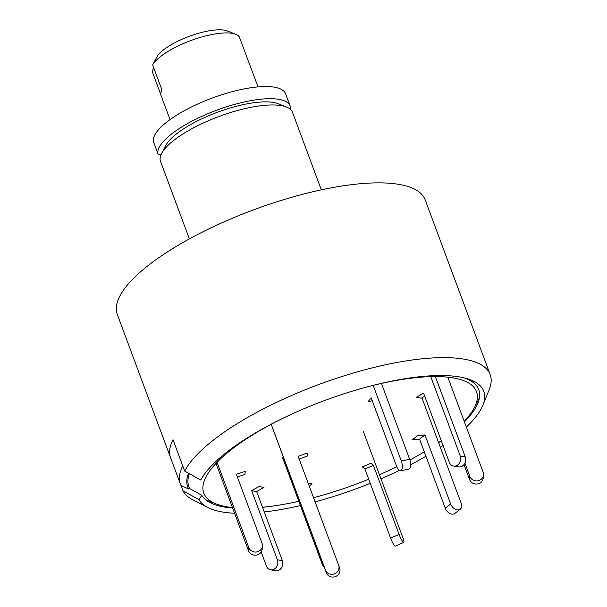<?xml version="1.0" encoding="UTF-8"?>
<svg xmlns="http://www.w3.org/2000/svg" width="607" height="607" viewBox="0 0 607 607"><rect width="100%" height="100%" fill="white"/><g stroke="black" fill="none" stroke-linecap="round" stroke-linejoin="round"><path stroke-width="0.91" d="M234.568 513.241A152.448 46.853 -20.4 0 1 207.791 507.505L192.806 499.834A164.262 50.487 159.6 0 1 182.98 490.76L198.982 499.675L201.805 495.304L189.733 488.589L188.602 488.954A158.397 48.681 159.6 0 1 188.519 473.217M482.868 405.21L489.196 389.611A164.262 50.487 159.6 0 0 490.19 374.64A164.262 50.487 159.6 0 0 343.729 375.953A164.262 50.487 159.6 0 0 184.695 471.085L200.705 480A152.448 46.853 -20.4 0 1 202.746 476.594A152.448 46.853 -20.4 0 1 324.57 400.544A152.448 46.853 -20.4 0 1 466.495 378.51A152.448 46.853 -20.4 0 1 482.868 405.21A152.448 46.853 -20.4 0 1 466.351 427.047M443.042 445.47A152.448 46.853 -20.4 0 1 440.341 447.283M425.932 456.252A152.448 46.853 -20.4 0 1 410.643 464.712M399.216 470.471A152.448 46.853 -20.4 0 1 380.968 478.84M370.232 483.331A152.448 46.853 -20.4 0 1 315.101 501.898M300.404 505.578A152.448 46.853 -20.4 0 1 264.25 511.959M207.791 507.505A152.448 46.853 -20.4 0 1 198.982 499.675M200.705 480L203.527 475.63A148.313 45.586 -20.4 0 1 204.119 474.583M464.135 377.888A148.313 45.586 -20.4 0 1 477.868 403.185A148.313 45.586 -20.4 0 1 464.423 421.865M441.319 440.834A148.313 45.586 -20.4 0 1 438.633 442.685M273.097 506.01A148.313 45.586 -20.4 0 1 262.528 507.331M232.64 508.059A148.313 45.586 -20.4 0 1 210.25 502.71A148.313 45.586 -20.4 0 1 201.805 495.304M171.303 459.37A164.262 50.487 -20.4 0 1 170.597 457.761A164.262 50.487 -20.4 0 1 173.025 439.696L184.695 471.085M490.19 374.64L425.196 199.885A164.262 50.487 159.6 0 0 253.643 209.817A164.262 50.487 159.6 0 0 117.288 314.396L180.332 483.923A164.262 50.487 -20.4 0 1 182.753 465.857L173.025 439.696A164.262 50.487 159.6 0 0 170.597 457.761M182.98 490.76L181.03 485.532A164.262 50.487 -20.4 0 1 180.332 483.923M321.323 189.847L292.468 112.257A70.397 21.64 159.6 0 0 286.496 107.022A70.397 21.64 159.6 0 0 218.945 116.514A70.397 21.64 159.6 0 0 161.606 153.472A70.397 21.64 159.6 0 0 160.506 161.333L189.361 238.923M286.496 107.022L278.158 103.721A63.356 19.47 159.6 0 0 217.367 112.265A63.356 19.47 159.6 0 0 165.757 145.521L161.606 153.472M290.503 109.412A70.397 21.64 159.6 0 0 290.131 105.982A70.397 21.64 159.6 0 0 219.4 109.222A70.397 21.64 159.6 0 0 157.767 153.26A11.73 3.604 159.6 0 0 157.835 153.556A11.73 3.604 159.6 0 0 160.992 154.77M290.131 105.982L285.616 93.842A70.397 21.64 159.6 0 0 214.886 97.082A70.397 21.64 159.6 0 0 153.252 141.12A11.73 3.604 159.6 0 0 153.321 141.416L157.835 153.556M299.168 459.059L307.924 455.819L306.967 453.095L298.158 456.358L338.638 565.185A7.041 6.7 -19.4 0 1 334.313 573.926A7.041 6.7 -19.4 0 1 325.435 570.072L326.391 572.796A7.041 6.7 -19.4 0 0 335.276 576.65A7.041 6.7 -19.4 0 0 339.594 567.909M272.224 427.146L326.391 572.796M271.268 424.43L325.435 570.072M237.375 476.95L244.94 474.515L245.213 471.366L236.358 474.211L262.049 543.28A7.041 6.631 5 0 1 262.421 546.027A7.041 6.631 5 0 1 256.306 552.006A7.041 6.631 5 0 1 248.771 547.552L217.063 462.284M216.024 463.376L248.498 550.701A7.041 6.631 5 0 0 256.033 555.147A7.041 6.631 5 0 0 262.148 549.176L262.421 546.027M365.353 387.387A145.49 44.713 -20.4 0 1 412.411 378.04A145.49 44.713 -20.4 0 1 474.211 407.904A145.49 44.713 -20.4 0 1 464.234 421.349M441.297 440.765A145.49 44.713 -20.4 0 1 438.618 442.64M424.285 451.828A145.49 44.713 -20.4 0 1 409.892 459.992M396.781 466.707A145.49 44.713 -20.4 0 1 379.428 474.712M368.707 479.227A145.49 44.713 -20.4 0 1 313.538 497.702M298.811 501.299A145.49 44.713 -20.4 0 1 262.497 507.262M232.451 507.551A145.49 44.713 -20.4 0 1 216.107 503.893A145.49 44.713 -20.4 0 1 285.108 417.229M189.331 473.672A157.221 48.325 159.6 0 0 189.733 488.589M181.03 485.532L188.602 488.954M263.984 487.413L258.999 486.533L251.677 490.691L256.662 491.564L263.984 487.413M261.185 552.006L266.382 565.99A7.041 5.933 -80.1 0 0 270.661 569.806A7.041 5.933 -80.1 0 0 276.488 566.991A7.041 5.933 -80.1 0 0 277.369 559.76L251.677 490.691M270.661 569.806L275.639 570.679A7.041 5.933 -80.1 0 0 281.466 567.864A7.041 5.933 -80.1 0 0 282.346 560.633L256.662 491.564M309.411 486.594L312.112 483.096L308.394 483.87M282.596 457.701L321.976 563.584A7.041 2.967 -101.8 0 0 324.305 567.188M370.938 463.224L362.44 466.912L364.913 469.021L373.411 465.341L370.938 463.224M363.434 431.698L402.813 537.582A7.041 1.131 -113.4 0 1 403.754 542.453L395.248 546.133A7.041 1.131 -113.4 0 1 390.597 538.09L364.913 469.021M403.754 542.453A7.041 1.131 -113.4 0 1 399.103 534.41L373.411 465.341M418.003 435.386L412.578 439.605L419.574 439.157L424.999 434.938L418.003 435.386M421.941 397.797L461.183 503.324A7.041 4.795 -127.9 0 1 460.258 509.22L454.833 513.439A7.041 4.795 -127.9 0 1 445.257 508.218L419.574 439.157M460.258 509.22A7.041 4.795 -127.9 0 1 450.682 504L424.999 434.938M447.799 377.175L483.126 472.163A7.041 6.631 -175 0 1 483.498 474.909L483.225 478.058A7.041 6.631 -175 0 1 477.11 484.029A7.041 6.631 -175 0 1 469.575 479.583L464.006 464.598M483.498 474.909A7.041 6.631 -175 0 1 477.39 480.881A7.041 6.631 -175 0 1 469.848 476.434L464.909 463.149M430.742 376.644L460.258 456.001A7.041 5.933 99.9 0 1 459.385 463.24A7.041 5.933 99.9 0 1 453.55 466.047A7.041 5.933 99.9 0 1 449.279 462.231L423.587 393.161L416.265 397.319L421.25 398.192L424.725 396.219M435.378 376.575L465.243 456.874A7.041 5.933 99.9 0 1 464.363 464.112A7.041 5.933 99.9 0 1 458.535 466.92L453.55 466.047M373.184 385.369L401.318 461.009A7.041 2.967 78.2 0 1 400.506 470.812A7.041 2.967 78.2 0 1 396.819 466.821L371.135 397.752L368.138 401.629L372.258 400.772M381.439 383.427L409.649 459.279A7.041 2.967 78.2 0 1 408.837 469.074L400.506 470.812M153.799 67.999L152.107 71.224L160.878 94.813M235.744 34.28A46.929 14.424 159.6 0 0 191.091 40.464A46.929 14.424 159.6 0 0 152.66 64.926L157.122 56.459A39.895 12.261 -20.4 0 1 190.135 35.988A39.895 12.261 -20.4 0 1 227.413 30.972L235.744 34.28A46.929 14.424 159.6 0 1 239.378 37.027L248.718 62.142A46.929 14.424 -20.4 0 1 249.067 62.885L258.005 86.907M170.028 119.625L161.09 95.603A46.929 14.424 -20.4 0 1 162.001 90.041L152.66 64.926M157.767 153.26L153.252 141.12M248.498 550.701L248.771 547.552M277.369 559.76L282.346 560.633M390.597 538.09L399.103 534.41M445.257 508.218L450.682 504M469.575 479.583L469.848 476.434M460.258 456.001L465.243 456.874M401.318 461.009L409.649 459.279M339.632 568.008L338.676 565.292M474.211 407.904L479.393 397.995M216.107 503.893L205.712 499.781"/></g></svg>
